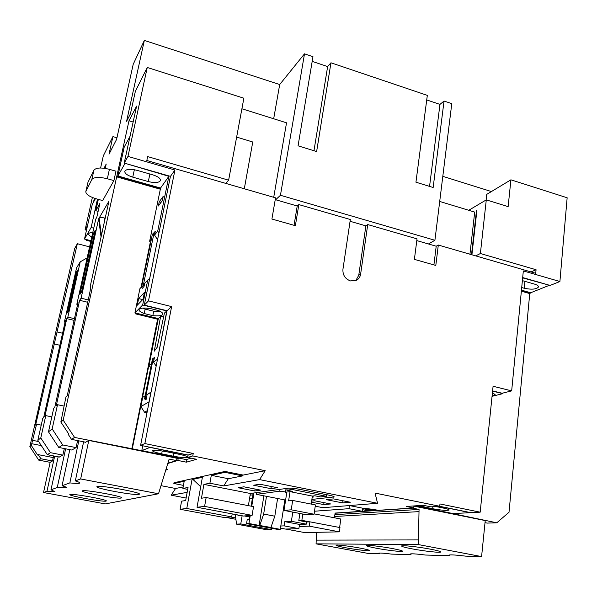 <?xml version="1.0" encoding="UTF-8"?>
<svg xmlns="http://www.w3.org/2000/svg" width="597" height="597" viewBox="0 0 597 597"><rect width="100%" height="100%" fill="white"/><g stroke="black" fill="none" stroke-linecap="round" stroke-linejoin="round"><path stroke-width="0.9" d="M334.447 517.778L335.111 513.077L362.252 511.293L362.67 508.189L349.409 505.562L322.955 507.696L315.238 506.181M362.252 511.293L348.976 508.674L349.409 505.562M348.976 508.674L314.5 511.219M359.752 548.039C349.26 546.068 335.798 544.509 336.074 545.277C336.32 545.77 339.656 546.621 346.073 547.822C356.364 549.747 369.759 551.322 369.595 550.561C369.401 550.083 366.118 549.24 359.752 548.039M392.468 548.553C381.147 546.404 366.17 544.725 366.498 545.613C366.73 546.158 370.147 547.053 376.759 548.307C387.841 550.404 402.744 552.098 402.557 551.21C402.385 550.688 399.02 549.807 392.468 548.553M430.333 549.15C418.057 546.785 401.206 544.971 401.587 546.016C401.796 546.613 405.303 547.561 412.102 548.859C424.094 551.158 440.862 553.001 440.653 551.956C440.496 551.382 437.056 550.449 430.333 549.15M70.021 494.45L69.827 494.57C68.58 495.861 103.035 502.07 106.035 501.114L106.326 500.973C107.945 499.749 72.259 493.323 70.021 494.45M138.937 494.391C134.721 495.652 95.363 488.473 96.871 486.697L97.177 486.503C100.386 484.995 141.399 492.458 139.407 494.152L138.937 494.391M82.528 490.786L82.289 490.943C80.923 492.45 117.669 499.107 121.206 498.017L121.572 497.831C123.363 496.398 85.192 489.495 82.528 490.786M83.617 441.795L75.326 480.898L80.662 478.951L88.781 440.429L85.64 442.205L71.513 439.362L68.17 434.273L68.692 433.922L60.857 422.012L63.2 420.146L74.565 437.429L132.303 448.802L158.115 318.746L136.153 313.164M69.819 449.638L62.043 485.757L69.842 482.906C75.058 483.466 78.259 483.577 79.438 483.227L79.767 482.988C79.886 482.548 78.408 481.846 75.326 480.898M62.043 485.757C65.26 486.682 66.819 487.346 66.722 487.749L57.252 487.51L50.976 489.809L54.879 491.644L46.976 491.271L43.529 492.532L105.311 503.913L158.518 493.764L80.662 478.951M58.17 456.809L50.976 489.809M275.239 199.622L297.224 205.987L298.843 204.592L350.335 219.524L342.932 269.329C342.648 275.038 345.156 278.903 350.461 280.926L356.588 280.247C358.827 278.926 360.17 276.904 360.618 274.165L367.73 224.569L417.027 238.867L414.385 259.374L435.81 265.434L438.31 245.039L535.733 273.299L536.069 269.74L480.384 253.516L475.705 255.882M355.767 280.642L358.76 275.269L360.618 274.165M442.802 176.331L491.413 191.555M502.868 393.08L502.816 393.647L492.585 391.125M492.055 396.326L502.816 393.647M414.967 505.868L452.974 513.554L470.354 512.681L439.093 506.308M435.825 506.525L443.392 508.062C447.168 508.853 449.093 509.502 449.16 510.002C447.146 510.748 441.646 510.331 432.653 508.726L418.43 505.629M548.994 285.12L522.651 277.889M471.518 254.673L476.51 210.331L476.899 210.442M521.465 290.142L530.703 292.761L548.964 285.448M492.435 392.595L495.137 394.669L492.085 396.042M522.39 280.635L534.412 284.075C537.158 284.903 538.524 285.859 538.501 286.941C536.524 289.336 531.778 289.776 524.248 288.261L521.718 287.545M150.675 367.953L149.026 365.431L158.324 318.559L160.6 316.514L154.28 351.17L157.16 347.297L164.429 313.067L166.809 310.925L157.444 359.543M149.026 365.431L151.541 363.573M157.302 359.327L153.519 362.118L154.422 357.521L152.474 358.864L144.593 398.692L145.422 398.184L153.317 358.222M144.593 398.692L145.34 399.833L146.175 399.326L147.101 394.632L150.817 392.333L149.086 402.094M145.161 395.841L142.69 397.371L140.855 406.602L148.944 401.871M153.519 362.118L156.153 366.14M151.063 392.042L147.101 394.632M142.69 397.371L145.175 395.736M187.794 456.944C186.689 456.153 183.772 455.265 179.04 454.272L167.317 451.884C158.824 450.31 153.884 449.929 152.481 450.735C152.72 451.563 155.787 452.593 161.683 453.839L173.175 456.168C180.734 457.593 185.607 458.033 187.809 457.489M191.062 458.153L186.204 459.586L141.802 450.608L149.996 447.399L188.122 455.168M143.041 299.209L144.429 292.411L138.631 298.59L137.265 305.224L143.041 299.209M144.071 286.388L142.258 288.366L141.534 287.254L143.332 285.269L144.071 286.388L144.675 283.411L147.757 280.008L142.676 304.985L166.809 310.925M141.631 286.769L139.907 288.664L134.937 312.865L142.676 304.985M162.369 200.585L163.235 196.323L159.227 201.808L158.362 206.01L162.369 200.585M157.571 239.71L154.548 235.076L155.31 231.375L152.369 234.36L141.534 287.254M154.548 235.076L157.72 231.099L158.944 232.972M124.945 163.294L168.876 176.294L157.72 231.099M168.876 176.294L160.571 188.048L149.646 241.24L151.414 239.016M150.645 242.77L149.646 241.24M101.065 237.002L98.669 218.838L99.124 218.047C99.863 217.36 101.587 217.338 104.311 217.972L105.191 218.211M101.423 235.39L99.124 218.047L108.915 201.241L90.617 284.597C90.983 285.724 90.565 289.097 89.371 294.717L67.237 395.669L65.976 396.841L60.857 422.012M98.669 218.838L81.102 298.187L88.229 299.925M362.633 508.45C366.573 508.465 371.782 509.084 378.267 510.301L413.699 507.98L406.251 506.472L423.236 505.293L430.892 506.846L439.72 506.271L375.05 493.085L377.565 503.286L259.605 479.607L265.21 470.697L192.779 455.936L187.697 457.466L188.145 455.041L140.594 445.347L167.033 310.724L144.287 305.119L170.436 176.361L124.206 163.085L136.601 106.109L128.989 120.781L63.2 420.146M133.138 122.027L128.989 120.781M439.705 201.443L474.697 212.099L469.943 254.21M273.724 197.301L286.53 122.81L241.904 108.773M105.229 168.406L106.199 164.041L104.027 168.235M98.124 211.353L95.804 210.719L98.333 199.376M95.804 210.719L99.886 203.42L96.818 217.233L95.759 219.084L76.826 304.291L77.61 304.477M77.588 440.586L76.088 447.608L71.804 450.034L58.752 447.444L48.484 431.832L53.73 408.236L54.797 407.244L78.028 302.575L76.826 304.291M48.484 431.832L52.163 428.915L62.7 444.944L58.752 447.444M81.102 298.187L79.617 300.306L56.208 405.938L57.521 404.714L52.163 428.915M124.206 163.085L127.967 156.421L147.25 67.476L135.362 91.319L130.437 113.811L126.586 121.303L144.34 40.424L133.198 64.342L116.594 139.37L109.012 154.198L112.923 136.594L103.326 155.832L100.595 168.003M92.371 197.473L85.095 229.867L87.543 225.487M94.393 198.226L93.498 202.211M93.475 233.285L95.214 230.352L81.565 291.955L79.923 294.343L93.475 233.285L94.505 233.561M113.908 180.6L115.967 171.197L109.408 169.332L107.326 178.749L113.908 180.6L102.669 200.562L96.43 198.853C89.371 196.697 85.834 194.286 85.819 191.622L87.99 182.242L85.938 191.309L91.834 179.51L93.945 170.175L87.99 182.242M87.14 257.889L80.222 261.852L67.842 317.119L74.453 318.686M51.812 416.878L45.782 415.631L40.783 437.952L50.476 452.683L47.312 454.69L37.835 440.295L42.738 418.467L43.648 417.616L65.424 320.574L64.394 322.044L65.058 322.201M64.357 448.556L62.834 455.108L50.476 452.683M86.483 230.233L85.095 229.867M76.341 272.165L77.595 270.128L68.394 311.194L67.192 312.94L76.341 272.165L77.095 272.351M80.222 261.852L76.558 267.896L64.394 322.044M37.835 440.295L40.783 437.952M67.842 317.119L66.782 318.641L44.842 416.505L45.782 415.631M186.951 459.362L186.436 462.175L196.585 459.272L187.697 457.466M480.384 253.516L486.286 199.876L508.137 206.644L510.913 179.816L567.15 197.771L559.904 281.515L523.33 270.926L511.666 390.878L493.085 386.274L480.182 512.181L439.982 503.958L439.72 506.271M298.843 204.592L295.373 225.681L271.911 219.039L275.545 197.831L146.825 160.496L147.646 156.601L228.629 180.182L243.867 98.214L147.25 67.476M140.594 445.347L144.862 443.571L171.623 306.597L148.496 300.866L174.951 170.026L127.967 156.421M144.862 443.571L193.227 453.466L188.145 455.041M192.779 455.936L193.227 453.466M225.793 183.406L228.629 180.182M350.073 221.286L365.871 225.86L367.73 224.569M416.803 240.598L436.206 246.218L438.31 245.039M531.017 271.926L536.069 269.74M428.459 243.972L434.914 240.27L280.448 195.279L275.672 199.749M426.721 99.938L439.967 104.393L444.041 101.035L451.78 103.654L434.914 240.27M444.041 101.035L433.153 187.503L415.937 182.197L427.325 95.378L330.962 62.789L316.626 151.556L298.06 145.825L312.97 56.7L304.5 53.834L279.695 84.543L144.34 40.424M280.448 195.279L304.5 53.834M476.51 210.331L476.943 210.077L471.914 254.785M522.688 277.56L550.091 285.441L559.904 281.515M492.607 390.901L502.167 393.251L511.666 390.878M439.534 506.278L470.809 512.651L480.182 512.181M312.186 61.372L327.634 66.58L330.962 62.789M510.913 179.816L486.727 194.383L486.107 199.98M530.927 292.672L529.748 293.575L521.36 291.202M485.01 522.651L487.204 523.091L496.786 522.8L509.017 512.248L529.748 293.575M41.238 425.146L36.581 424.198L35.611 425.094L77.356 243.703L89.587 246.874M53.64 455.929L52.446 460.988L40.902 458.75L38.73 460.123L29.85 446.638L74.722 248.419L77.356 243.703M29.85 446.638L31.32 445.474L37.611 455.033L38.193 454.63L40.902 458.75M36.581 424.198L31.32 445.474M168.085 463.391L177.839 460.444L186.436 462.175M166.376 468.802L167.585 469.652L165.996 470.018M161.063 485.682L175.585 488.48L171.145 495.189L187.152 492.368M183.152 486.98L175.585 488.48M200.704 486.712L192.876 479.391L197.428 478.391L196.831 477.831L192.159 478.719L173.981 482.749L173.839 483.51L184.197 481.249L182.883 488.45L187.697 489.376M182.883 488.45L188.04 487.451L185.667 500.555L181.578 501.159L180.1 509.278L186.779 508.487L192.159 478.719L202.54 476.421L197.04 507.278L204.599 506.39L206.159 497.54L253.531 506.629L252.106 515.375L204.599 506.39M265.21 470.697L243.151 475.078L239.36 474.309L239.203 475.219L242.621 475.906L228.33 478.712L211.293 475.324L224.89 472.346L239.203 475.219L239.36 474.309L225.054 471.436L202.54 476.421M167.033 310.724L171.623 306.597M144.287 305.119L148.496 300.866M170.436 176.361L174.951 170.026M335.104 513.136L367.983 510.98L362.476 509.622M414.557 505.898L452.548 513.472M413.915 506.152L485.227 520.569L481.592 556.576L465.697 556.143C455.063 554.867 449.399 554.561 448.698 555.225L449.243 555.695L425.609 555.046C415.922 553.837 410.758 553.516 410.124 554.091L410.982 554.643L391.647 554.113C383.341 553.083 378.938 552.8 378.431 553.277L379.244 553.777L379.334 553.053M452.541 513.577L496.786 522.8M521.435 290.448L530.882 293.12M413.699 507.98L413.945 505.943M186.122 498.04L171.145 495.189M38.73 460.123L50.163 462.339M177.839 460.444L178.272 458.1L176.966 458.511M368.043 510.525L367.983 510.98M334.887 514.659L419.057 509.435L412.676 508.151L335.089 513.226M168.16 463.145L176.578 460.593L177.01 458.265L88.781 440.429M202.383 477.309L198.54 478.152L197.935 477.585L202.51 476.57M252.106 515.375L243.449 516.024L197.04 507.278M193.607 478.54L192.876 479.391M186.779 508.487L231.681 516.905L232.188 513.905M243.875 486.816L260.702 490.144L254.762 491.003L238.196 487.742L243.875 486.816M259.874 484.219L277.418 487.712L270.904 488.659L253.643 485.227L259.874 484.219M333.544 498.898L326.171 499.629L342.663 502.905L350.29 502.234L333.544 498.898M311.619 502.196L323.716 504.577L330.686 503.965L314.589 500.786L311.783 501.062M228.33 478.712L223.688 485.936L209.905 483.227L203.905 484.383L250.389 493.488L248.389 505.644M312.03 499.405L334.238 496.92C334.141 496.45 332.238 495.838 328.522 495.07L300.567 489.473C295 488.428 290.948 487.995 288.403 488.167L250.389 493.488M331.081 507.04L377.565 503.286M223.688 485.936L259.605 479.607M209.905 483.227L211.293 475.324M203.905 484.383L201.45 498.234L206.159 497.54M224.89 472.346L225.054 471.436M183.443 485.383L173.839 483.51M285.776 529.046L304.686 532.584L339.38 531.845L309.283 526.151L299.201 526.524L299.515 524.427L306.336 524.136L306.657 521.994L298.813 520.502L301.866 520.345L302.813 514.032M309.283 526.151L309.918 521.838L306.657 521.994M299.515 524.427L284.799 521.644L291.388 521.3L306.336 524.136M309.761 521.845L301.866 520.345M299.866 513.465L298.813 520.502M339.618 527.494L340.805 519.009L314.112 513.853M287.15 488.346L286.866 490.212L292.239 489.488L326.358 496.301L326.589 494.682M292.239 489.488L292.426 488.264M280.471 528.144L285.373 529.061L298.881 528.629L284.142 525.867L280.806 526.002M284.142 525.867L284.799 521.644M292.791 512.099L291.388 521.3M284.851 499.92L280.284 529.345L270.232 527.472L270.934 527.449L274.814 516.189L277.59 498.502L256.329 494.338L279.777 491.174L280.06 489.331M285.612 500.07L277.59 498.502M266.501 496.331L263.665 514.069L274.814 516.189M312.268 497.816L312.918 497.749L312.298 497.622M279.777 491.174L286.836 492.129M250.113 495.174L252.979 494.794L251.113 506.166M252.359 498.562L249.643 498.032M243.151 475.078L242.621 475.906M316.559 532.33L316.067 543.845L368.491 553.486L379.244 553.777M411.079 553.829L410.982 554.643M449.325 554.964L449.243 555.695M178.272 458.1L132.303 448.802M74.565 437.429L71.513 439.362M52.446 460.988L50.178 462.265L43.529 492.532M85.64 442.205L85.065 442.526L85.155 442.108M78.819 440.832L69.842 482.906M62.834 455.108L59.304 457.033M65.633 448.81L57.252 487.51M54.67 456.13L46.976 491.271M59.394 457.056L47.312 454.69M38.656 441.541L32.917 440.399M53.282 457.578L38.193 454.63M57.402 332.029L62.581 333.23M63.954 406.064L57.521 404.714M176.578 460.593L169.138 459.093L158.518 493.764M79.617 300.306L87.714 302.269M74.08 320.365L66.782 318.641M76.088 447.608L62.7 444.944M131.818 449.004L157.593 319.216L158.115 318.746M157.593 319.216L135.623 313.88L136.101 313.395M135.623 313.88L135.788 313.074M141.056 287.403L150.31 242.263M160.332 189.197L116.467 176.809M141.541 286.866L150.593 242.695M160.496 188.376L116.9 176.048M41.335 445.601L31.716 443.698M419.057 509.435L418.325 544.568L481.592 556.576M316.306 540.128L418.519 539.912M418.796 511.629L334.626 516.495M316.067 543.845L418.325 544.568M180.1 509.278L224.017 517.48L231.681 516.905M280.284 529.345L277.724 529.427L246.561 523.629L247.262 519.36L248.971 519.248L249.576 515.562M235.263 514.48L236.546 524.144L266.874 529.77L271.463 529.629L271.672 528.3M312.918 497.749L313.186 495.973M284.008 510.413L291.232 509.816L314.059 514.226L306.455 514.733L284.008 510.413L286.851 492.055L290.038 491.644L312.306 496.07L314.858 495.786L320.567 496.92L326.358 496.301M286.866 490.212L292.672 491.368L290.246 491.689M285.485 492.301L286.082 488.495M263.874 495.816L259.12 525.405L248.934 523.502L250.24 515.517M251.747 506.293L253.919 492.995M256.613 492.615L256.329 494.338M236.546 524.144L240.778 523.927L242.128 515.778M238.069 515.01L237.919 515.875L241.292 515.614M248.934 523.502L246.561 523.629M271.254 486.48L270.904 488.659M255.083 489.033L254.762 491.003M342.962 500.771L342.663 502.905M323.992 502.644L323.716 504.577M290.038 491.644L288.612 500.876L292.664 500.443L315.425 504.905L314.059 514.226M292.664 500.443L291.232 509.816M312.306 496.07L311.335 504.107M249.359 516.905L244.33 515.957M271.463 529.629L240.778 523.927M259.12 525.405L270.934 527.449M230.599 516.987L235.725 517.95M225.621 517.36L235.897 519.286M259.799 525.375L263.665 514.069M339.38 531.845L339.977 527.561L309.918 521.838M298.881 528.629L299.201 526.524M199.279 477.287L198.54 478.152M376.52 510.42C370.14 509.286 366.312 508.95 365.028 509.413L369.662 510.868L371.55 510.704L368.573 509.98L374.789 510.532L376.52 510.42L376.573 509.98M436.206 246.218L433.915 264.896M297.224 205.987L294.045 225.308M365.871 225.86L358.76 275.269M486.286 199.876L468.735 210.286M439.967 104.393L429.556 186.398M327.634 66.58L313.97 150.735M279.695 84.543L273.68 118.766M116.945 137.78L112.923 136.594M86.752 239.636L86.378 240.278L90.796 241.427M86.378 240.278L86.535 239.576M92.774 232.517C90.326 232.539 88.953 232.994 88.654 233.867C88.505 234.808 89.55 235.83 91.796 236.942M95.46 198.57L92.236 204.547L84.505 239.046L90.953 240.733M84.505 239.046L91.14 227.494L93.736 228.188M91.14 227.494L97.468 199.137M93.945 170.175C96.11 167.63 101.259 167.354 109.408 169.332M107.326 178.749C99.147 176.779 93.99 177.033 91.834 179.51M236.636 137.079L252.762 142.004L244.3 188.771M146.996 412.743L144.541 412.221L140.855 406.602M158.324 318.559L134.937 312.865M160.571 188.048L117.893 175.973L124.87 163.653M130.034 136.303L124.206 147.078L117.893 175.973M142.743 445.787L141.802 450.608M149.608 278.896L147.757 280.008M158.563 310.567C161.615 311.925 163.048 313.149 162.869 314.223C162.138 315.738 158.795 316.209 152.825 315.641L144.228 313.552C140.564 312.127 138.802 310.813 138.937 309.619C139.855 308.015 143.728 307.671 150.556 308.597L158.563 310.567M160.6 316.514L163.72 316.432M132.758 177.152L148.302 181.57C155.004 183.145 159.063 182.794 160.481 180.495C160.541 178.391 157.966 176.503 152.75 174.831L136.929 170.309C130.221 168.712 126.168 169.055 124.773 171.332C124.736 173.518 127.4 175.458 132.758 177.152L134.355 169.705M108.348 202.473L108.527 203.01M143.332 285.269L154.227 231.994M161.086 202.323L159.227 201.808M142.676 299.597L138.631 298.59M142.855 308.119L145.131 309.112L144.228 313.552M145.131 309.112L153.713 311.216L160.168 311.343M153.713 311.216L152.825 315.641M147.407 410.632L144.541 412.221M145.422 398.184L146.175 399.326M104.311 217.972L104.662 220.621M333.499 497.174L333.604 496.42M59.887 345.26L53.969 343.909M370.394 510.338L370.453 509.898M149.884 174.018L148.302 181.57M162.227 450.989L161.683 453.839M173.727 453.19L173.175 456.168M524.92 281.359L524.248 288.261M432.885 506.719L432.653 508.726M423.072 505.301L422.9 506.756M365.028 509.413L365.148 508.517M371.55 510.704L371.625 510.129M108.341 202.42L108.46 203.316"/></g></svg>
